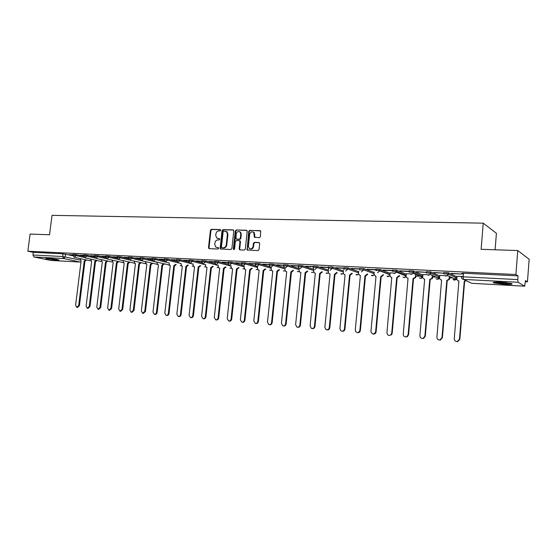 <?xml version="1.0" encoding="UTF-8"?>
<svg xmlns="http://www.w3.org/2000/svg" width="557" height="557" viewBox="0 0 557 557"><rect width="100%" height="100%" fill="white"/><g stroke="black" fill="none" stroke-linecap="round" stroke-linejoin="round"><path stroke-width="0.84" d="M220.746 230.257L220.231 229.561L211.361 229.331L210.428 230.271L208.499 247.656L209.223 248.659L218.093 249.014L218.755 248.352L218.532 247.754L215.796 247.134L214.751 244.391L214.911 242.936C215.28 241.056 216.29 240.053 217.933 239.921L219.089 239.956L219.75 239.294L219.542 238.716L216.708 238.034L215.747 235.367L215.907 233.919C216.276 232.039 217.279 231.037 218.929 230.89L220.078 230.918L220.746 230.257M47.777 258.295L45.785 258.566L56.988 260.216L59.021 259.945L47.777 258.295M500.659 282.169C494.519 281.926 492.214 282.176 493.746 282.921L504.586 284.328C510.769 284.578 513.101 284.328 511.598 283.576L500.659 282.169M259.402 237.637L260.391 236.669L260.732 230.904L249.738 230.326L248.763 231.294L247.127 249.975L258.03 250.601L259.026 249.633L259.673 243.52L258.887 242.49L254.417 242.337L253.428 243.305L253.108 246.319C252.349 248.742 251.019 249.404 249.111 248.304L248.408 246.145L249.661 234.379C250.497 231.858 251.875 231.239 253.797 232.52L254.375 237.24L259.402 237.637M27.85 251.2L30.085 234.093L49.538 234.748L52.031 215.35L483.253 223.162L481.137 249.306L517.745 250.539L515.9 274.517L27.85 251.2L33.302 252.363L32.96 255.009L62.663 256.512L80.062 260.063M233.794 230.897L233.049 229.895L223.03 229.637L222.076 230.584L220.154 248.116L220.481 248.972L230.918 249.522L231.879 248.568L233.794 230.897M236.259 229.978L246.466 230.243L247.231 231.252L245.324 249.097L244.349 250.058L239.956 249.884L239.197 248.861L239.976 241.647L239.218 240.631L236.328 240.533L235.36 241.487L234.553 248.972L233.564 249.515L233.348 248.923L235.298 230.939L236.259 229.978L246.932 230.424M463.375 274.232L461.725 273.41L463.452 273.229L463.159 276.815L517.766 279.579L518.066 282.26L524.659 286.201L525.502 280.589L527.444 281.821L529.15 259.263L517.745 250.539M416.023 276.063L419.191 276.223M421.454 276.342L422.728 276.404M432.754 276.926L435.887 277.087M438.171 277.205L439.633 277.282M449.84 277.811L452.932 277.971M455.236 278.089L456.844 278.187M525.418 281.717L527.444 281.821M495.103 249.78L496.412 233.292L483.253 223.162M515.9 274.517L518.052 275.875L517.766 279.579M33.302 252.363L63.004 253.804L72.89 255.754M51.035 260.46L33.956 256.972L32.96 255.009M83.682 255.364L79.909 255.183M94.586 255.9L90.652 255.705M105.684 256.443L101.583 256.241M116.97 256.993L112.695 256.784M128.451 257.557L124.002 257.341M140.134 258.128L135.504 257.905M152.033 258.713L147.215 258.476M164.134 259.304L159.128 259.061M176.465 259.903L171.257 259.653M189.011 260.523L183.601 260.258M201.794 261.149L196.175 260.871M214.814 261.783L208.979 261.498M228.078 262.431L222.02 262.138M241.592 263.092L235.305 262.786M255.371 263.767L248.84 263.447M254.681 237.087L254.646 237.435M269.407 264.457L262.632 264.122M283.722 265.16L276.697 264.812M298.315 265.87L291.033 265.515M313.201 266.601L305.647 266.232M328.386 267.346L320.553 266.956M343.878 268.098L335.76 267.701M359.683 268.878L351.279 268.46M375.801 269.665L367.112 269.24M392.177 270.465L383.265 270.027M395.54 273.125L390.123 272.881M408.901 271.287L399.766 270.834M412.424 273.981L406.338 273.703M416.594 271.858L426.474 272.338L416.608 271.663M429.663 274.852L422.888 274.538M433.799 272.7L443.894 273.195L433.812 272.505M447.278 275.743L439.793 275.395M451.372 273.564L461.69 274.065L451.393 273.362M463.18 276.544L457.046 276.272M443.811 272.54L448.364 272.763L456.956 276.843L456.893 278.082M448.148 274.566L446.227 273.675M426.272 271.691L430.679 271.879L439.745 275.938M430.547 273.578L428.862 272.833M409.11 270.855L413.433 271.05L422.847 275.047M413.322 272.617L411.874 272.011M392.309 270.034L396.584 270.242L406.297 274.169M396.445 271.684L395.254 271.21M375.85 269.233L380.041 269.435L390.081 273.313M379.909 270.786L379.011 270.437M359.627 269.47L359.725 268.446L363.839 268.648L374.193 272.484M343.815 268.683L343.913 267.666L347.965 267.875L358.611 271.67M328.331 267.917L328.428 266.907L332.411 267.116L343.342 270.876M313.145 267.165L313.243 266.169L317.163 266.378L328.372 270.096M298.26 266.427L298.357 265.438L302.221 265.647L313.688 269.337M283.666 265.71L283.764 264.721L287.572 264.937L299.283 268.592M269.351 265L269.456 264.018L273.209 264.234L284.383 267.632M255.315 264.303L255.412 263.336L259.116 263.552L269.894 266.733M241.536 263.621L241.641 262.66L245.296 262.876L255.733 265.884M228.022 262.953L228.126 261.999L231.733 262.222L241.863 265.069M214.758 262.298L214.863 261.344L218.421 261.574L228.279 264.283M201.738 261.658L201.843 260.711L205.359 260.934L214.96 263.517M188.955 261.024L189.06 260.084L192.534 260.314L201.899 262.779M176.409 260.404L176.513 259.465L179.946 259.701L189.081 262.062M164.078 259.792L164.19 258.866L167.58 259.096L176.506 261.358M151.97 259.193L152.082 258.274L155.431 258.504L164.155 260.676M140.079 258.608L140.19 257.689L143.504 257.926L152.033 260.015M128.395 258.03L128.5 257.118L131.779 257.355L140.12 259.36M116.907 257.466L117.019 256.554L120.263 256.791L128.423 258.727M105.621 256.902L105.733 256.004L108.942 256.241L116.928 258.107M94.53 256.359L94.641 255.461L97.816 255.698L105.635 257.501M83.62 255.816L83.731 254.925L86.878 255.169L94.53 256.909M72.897 255.287L73.009 254.403L76.121 254.646L83.62 256.324M72.953 254.841L69.34 254.66M69.319 254.814L72.939 254.995M518.052 275.875L463.452 273.229M79.888 255.336L83.661 255.517M90.631 255.858L94.565 256.053M101.562 256.394L105.663 256.596M112.674 256.944L116.949 257.153M123.981 257.494L128.43 257.717M135.49 258.065L140.12 258.288M147.194 258.636L152.012 258.873M159.107 259.221L164.12 259.465M171.236 259.813L176.444 260.07M183.587 260.418L188.997 260.69M196.155 261.038L201.78 261.317M208.959 261.665L214.8 261.95M221.999 262.305L228.064 262.605M235.284 262.96L241.578 263.266M248.819 263.621L255.35 263.941M262.619 264.297L269.386 264.631M276.676 264.993L283.701 265.334M291.012 265.696L298.294 266.051M305.633 266.413L313.18 266.782M320.54 267.144L328.365 267.527M335.746 267.889L343.857 268.286M351.258 268.648L359.662 269.059M367.091 269.428L376.372 269.88M383.251 270.222L392.727 270.681M399.745 271.029L409.423 271.503M217.724 238.521L218.086 238.556M219.59 238.758L218.602 238.723M218.581 247.795L217.606 247.761M220.593 229.735L211.883 229.505L210.95 230.445L209.021 247.809L209.341 248.659M233.501 230.069L223.538 229.811L222.591 230.758L220.669 248.269L220.997 249.125L220.481 248.972M223.81 231.023L223.141 231.684L221.456 247.085L221.679 247.684L223.197 247.837C224.861 247.712 225.877 246.702 226.253 244.808L227.402 234.253L226.553 231.684L223.81 231.023M225.961 231.28L227.061 231.858L227.91 234.42L226.762 244.969C226.386 246.862 225.369 247.872 223.712 247.997L222.487 247.949M239.719 240.791L240.471 241.808L239.698 249.014L240.032 249.884M236.76 230.152L235.799 231.113L234.017 249.627M240.777 234.17L240.137 232.095C238.257 230.96 236.934 231.615 236.168 234.037L235.987 238.946L239.364 239.245L240.339 238.292L240.777 234.17L241.278 234.344L240.631 232.269L239.594 231.691M241.278 234.344L240.833 238.459L239.865 239.413L236.976 239.322M253.163 232.011L254.284 232.694L254.96 237.505M250.177 248.868C251.945 249.32 253.08 248.526 253.602 246.479L253.108 246.319M259.339 242.657L254.904 242.504L253.915 243.465L253.602 246.479M260.14 230.598L250.232 230.507L249.251 231.475L247.35 249.313L247.691 250.19M86.495 259.966L84.956 261.122L84.218 260.961L85.757 259.806M79.978 258.539L81.134 260.794L75.599 305.222L76.796 307.339L78.676 305.494L84.218 260.961M84.956 261.122L79.428 305.598L77.541 307.443L76.859 307.353M97.064 260.509L95.602 261.686L94.767 261.518L96.333 260.349M90.457 259.04L91.64 261.351L86.105 306.148L87.324 308.286L89.231 306.427L94.767 261.518M95.498 261.679L89.976 306.531L88.062 308.39L87.393 308.3M107.814 261.066L106.22 262.256L105.496 262.089L107.09 260.899M101.109 259.555L102.314 261.922L96.786 307.095L98.025 309.253L99.968 307.373L105.496 262.089M106.22 262.256L100.706 307.485L98.756 309.358L98.102 309.26M47.289 258.274L57.615 259.562M57.009 259.437L47.916 258.302M494.407 282.155C497.554 283.04 507.692 283.805 510.999 283.402M510.226 283.228C507.601 283.673 497.666 282.928 495.194 282.1M498.578 282.086L506.856 282.705M118.738 261.623L117.228 262.841L116.399 262.674L118.021 261.463M111.943 260.07L113.168 262.5L107.647 308.056L108.9 310.228L110.885 308.341L116.399 262.674M117.116 262.834L111.609 308.446L109.632 310.333L108.991 310.242M129.851 262.194L128.312 263.433L127.49 263.266L129.14 262.027M122.958 260.599L123.751 263.015L124.204 263.092L118.69 309.031L119.971 311.224L121.983 309.323L127.49 263.266M128.201 263.426L122.7 309.427L120.688 311.328L120.068 311.238M141.151 262.772L139.473 264.032L138.77 263.865L140.455 262.612M134.16 261.129L134.954 263.6L135.428 263.691L129.92 310.026L131.222 312.24L133.276 310.326L138.77 263.865M139.473 264.032L133.986 310.43L131.939 312.345L131.327 312.254M152.646 263.364L151.051 264.645L150.244 264.478L151.957 263.196M145.558 261.665L145.468 262.41L146.839 264.297L141.353 311.036L142.669 313.271L144.757 311.342L150.244 264.478M150.94 264.645L145.461 311.447L143.379 313.375L142.787 313.285M164.343 263.955L162.602 265.264L161.92 265.097L163.661 263.795M157.151 262.208L157.053 263.008L157.923 264.812L158.453 264.916L152.98 312.066L154.317 314.315C155.445 314.378 156.155 313.73 156.447 312.373L161.92 265.097M162.602 265.264L157.144 312.477C156.851 313.835 156.141 314.482 155.013 314.42L154.449 314.336M176.249 264.568L174.592 265.905L173.798 265.731L175.573 264.401M168.945 262.758L169.704 265.431L170.275 265.543L164.809 313.111L166.167 315.387C167.323 315.457 168.047 314.802 168.332 313.424L173.798 265.731M174.473 265.898L169.022 313.528C168.729 314.907 168.005 315.561 166.856 315.485L166.313 315.408M188.357 265.188L186.665 266.552L185.885 266.378L187.688 265.014M180.941 263.315L181.693 266.058L182.299 266.183L176.847 314.176L178.219 316.467C179.403 316.55 180.141 315.889 180.44 314.496L185.885 266.378M186.553 266.545L181.116 314.601C180.823 315.993 180.085 316.655 178.901 316.571L178.393 316.494M200.68 265.814L198.842 267.2L198.188 267.033L200.026 265.647M193.161 263.879L193.049 264.881L193.885 266.692L194.539 266.838L189.102 315.262L190.494 317.574C191.699 317.664 192.457 317.003 192.757 315.582L198.188 267.033M198.842 267.2L193.425 315.687C193.126 317.107 192.367 317.769 191.162 317.671L190.689 317.601M213.234 266.455L211.479 267.875L210.706 267.701L212.586 266.281M205.589 264.45L205.47 265.529L206.299 267.332L206.995 267.499L201.578 316.369L202.985 318.695C204.217 318.799 204.99 318.131 205.296 316.696L210.706 267.701M211.354 267.868L205.958 316.801C205.651 318.235 204.879 318.903 203.639 318.799L203.208 318.729M226.01 267.102L224.22 268.558L223.461 268.383L225.369 266.928M218.253 265.021L218.121 266.183L218.922 267.987L219.674 268.182L214.278 317.49L215.698 319.836C216.965 319.955 217.752 319.286 218.066 317.824L223.461 268.383M224.095 268.551L218.713 317.929C218.4 319.391 217.613 320.059 216.346 319.941L215.956 319.878M239.016 267.757L237.066 269.24L236.447 269.073L238.396 267.59M231.141 265.605L231.002 266.852L231.775 268.641L232.589 268.864L227.214 318.632L228.642 320.999C229.944 321.138 230.751 320.463 231.071 318.973L236.447 269.073M237.066 269.24L231.712 319.077C231.392 320.56 230.577 321.236 229.282 321.097L228.948 321.048M252.265 268.432L250.406 269.95L249.668 269.776L251.653 268.258M244.265 266.19L244.126 267.534L244.85 269.303L245.741 269.567L240.387 319.802L241.822 322.183C243.158 322.343 243.994 321.668 244.321 320.15L249.668 269.776M250.281 269.943L244.941 320.247C244.614 321.765 243.778 322.44 242.448 322.28L242.177 322.238M265.766 269.108L263.74 270.667L263.141 270.493L265.167 268.94M257.64 266.775L257.487 268.23L258.163 269.964L259.137 270.284L253.811 320.985L255.238 323.38C256.617 323.575 257.473 322.893 257.814 321.34L263.141 270.493M263.74 270.667L258.427 321.445C258.086 322.99 257.23 323.673 255.851 323.478L255.663 323.45M279.517 269.804L277.581 271.405L276.864 271.224L278.932 269.63M271.259 267.367L271.099 268.934L271.712 270.618L272.791 271.008L267.485 322.197L268.899 324.606C270.319 324.828 271.21 324.146 271.565 322.559L276.864 271.224M277.449 271.398L272.164 322.656C271.809 324.244 270.918 324.926 269.497 324.703L269.421 324.689M293.525 270.5L291.555 272.15L290.845 271.969L292.954 270.326M284.968 269.658L285.504 271.273L286.695 271.753L281.417 323.429L282.803 325.838C284.279 326.117 285.205 325.434 285.581 323.798L290.845 271.969M291.422 272.143L286.166 323.896C285.797 325.518 284.885 326.2 283.422 325.949M307.805 271.217L305.793 272.909L305.097 272.728L307.255 271.043M299.102 270.389L299.548 271.907L300.871 272.505L295.621 324.689L296.958 327.091C298.496 327.439 299.464 326.757 299.861 325.065L305.097 272.728M305.661 272.902L300.432 325.163C300.063 326.792 299.137 327.481 297.647 327.231M322.364 271.934L320.31 273.682L319.627 273.508L321.828 271.76M313.723 268.996L313.842 272.512L315.311 273.278L310.103 325.97L311.349 328.345C312.957 328.797 313.981 328.129 314.427 326.353L319.627 273.508M320.171 273.675L314.977 326.451C314.608 328.094 313.668 328.79 312.15 328.539M337.208 272.672L335.112 274.476L334.437 274.295L336.686 272.498M328.407 269.734L328.414 273.076L330.043 274.058L324.863 327.272L325.956 329.577C327.662 330.204 328.769 329.563 329.271 327.662L334.437 274.295M334.966 274.469L329.814 327.76C329.438 329.424 328.484 330.12 326.938 329.869M352.344 273.41L350.054 275.276L349.545 275.102L351.836 273.236M343.384 270.493L343.272 273.578L345.062 274.859L339.916 328.609L340.745 330.719C342.562 331.673 343.78 331.102 344.414 329.006L349.545 275.102M350.054 275.276L344.936 329.103C344.567 330.774 343.592 331.485 342.019 331.227M367.78 274.169L365.594 276.105L364.953 275.924L367.286 273.988M358.652 271.266L358.464 274.03L360.379 275.68L355.275 329.967L355.651 331.561C357.531 333.211 358.938 332.814 359.864 330.371L364.953 275.924M365.448 276.098L360.365 330.468C359.989 332.153 359 332.87 357.399 332.613M360.365 275.785L359.975 275.638M381.141 276.933L380.668 276.759L383.049 274.747L383.529 274.928L381.141 276.933L376.093 331.993C375.662 333.615 374.659 334.291 373.093 334.026M374.227 272.053L374.012 274.434L376.003 276.509L370.934 331.7C372.341 334.646 373.9 334.715 375.606 331.895L380.668 276.759M375.989 276.627L375.55 276.46M397.162 277.79L396.702 277.616L399.132 275.583L399.585 275.764L397.162 277.79L392.17 333.281L391.578 334.715L389.099 335.474M390.123 272.853L389.921 275.109C389.928 276.404 390.548 277.156 391.787 277.351L386.927 332.766C387.463 335.446 388.856 336.066 391.111 334.618L391.703 333.19L396.702 277.616M415.988 276.474L415.71 277.497L413.67 278.667L413.071 278.486L415.278 277.316L415.717 274.42M406.338 273.675L406.137 275.952C406.15 277.261 406.784 278.02 408.051 278.222L403.24 334.207C403.526 336.505 404.737 337.312 406.889 336.616L408.121 334.639L413.071 278.486M413.51 278.66L408.566 334.729L407.341 336.707L405.44 336.943M432.726 277.254L432.253 278.667L429.774 279.377L431.835 278.493L432.448 275.471M422.895 274.51L422.693 276.808C422.707 278.138 423.362 278.904 424.65 279.106L419.894 335.683C420.082 337.786 421.196 338.656 423.229 338.308L424.873 336.122L429.774 279.377M430.192 279.551L425.304 336.212L423.661 338.391L422.115 338.447M449.819 278.034L449.137 279.788L446.832 280.282L448.74 279.614L449.541 276.467M439.793 275.36L439.598 277.685C439.612 279.029 440.281 279.802 441.597 280.004L436.904 337.187C437.05 339.178 438.101 340.09 440.072 339.916L441.986 337.639L446.832 280.282M447.229 280.463L442.39 337.723L440.483 340.007L439.139 339.979M466.474 280.798L464.253 281.215L466.105 280.624M457.046 276.237L456.851 278.584C456.872 279.941 457.562 280.721 458.905 280.93L454.268 338.726C454.394 340.654 455.417 341.587 457.353 341.525L459.462 339.185L464.253 281.215M464.622 281.389L459.845 339.269L457.743 341.608L456.524 341.538M436.291 277.156L435.435 276.78M418.704 275.666L418.669 276.091M402.405 274.065L402.37 274.524M518.066 282.26L463.563 279.412L471.73 283.311L524.61 286.187M65.545 254.131L65.204 256.84L63.637 258.525L33.956 256.972M50.784 260.446L80.104 262.041L63.637 258.525L62.663 256.512L63.004 253.804M448.364 272.763L448.26 274.016L456.858 278.061L456.148 279.523L454.456 280.157L453.001 279.489M430.735 271.907L430.631 273.146L439.64 277.142M413.475 271.064L413.371 272.296L422.742 276.237M396.584 270.242L396.473 271.461L406.192 275.346M380.041 269.435L379.93 270.639L389.977 274.483M363.839 268.648L363.728 269.839L374.081 273.64M347.965 267.875L347.853 269.052L358.506 272.819M332.411 267.116L332.292 268.286L343.237 272.011M317.163 266.378L317.051 267.534L328.261 271.217M302.221 265.647L302.11 266.796L313.577 270.451M287.572 264.937L287.461 266.072L299.172 269.692M273.209 264.234L273.09 265.362L285.038 268.954M259.116 263.552L258.998 264.666L271.168 268.223M245.296 262.876L245.177 263.976L257.557 267.513M231.733 262.222L231.615 263.308L244.203 266.817M218.421 261.574L218.302 262.653L231.085 266.135M205.359 260.934L205.241 262.006L218.205 265.466M192.534 260.314L192.416 261.372L205.554 264.805M179.946 259.701L179.82 260.746L193.126 264.157M167.58 259.096L167.455 260.14L180.921 263.524M155.431 258.504L155.312 259.534L168.924 262.904M143.504 257.926L143.379 258.949L157.137 262.291M131.779 257.355L131.661 258.364L145.551 261.686M120.263 256.791L120.138 257.8L129.398 259.973M108.942 256.241L108.817 257.237L117.757 259.311M97.816 255.698L97.691 256.686L106.366 258.671M86.878 255.169L86.753 256.143L95.191 258.044M76.121 254.646L75.996 255.614L84.211 257.445M72.89 255.371L75.996 255.614L74.408 257.313L72.89 255.371M74.359 257.306L90.624 260.878M83.613 255.907L86.753 256.143L85.144 257.856L83.613 255.907M94.516 256.443L97.691 256.686L96.062 258.413L94.516 256.443M105.614 257L108.817 257.237L107.16 258.977L105.614 257M116.9 257.557L120.138 257.8L118.46 259.548L116.9 257.557M128.382 258.128L131.661 258.364L129.948 260.133L128.382 258.128M140.065 258.713L143.379 258.949L141.645 260.725L140.065 258.713M151.964 259.304L155.312 259.534L153.551 261.33L151.964 259.304M164.064 259.903L167.455 260.14L165.673 261.95L164.064 259.903M176.395 260.516L179.82 260.746L178.01 262.577L176.395 260.516M188.941 261.142L192.416 261.372L190.571 263.217L190 263.057L188.941 261.142M201.725 261.776L205.241 262.006L203.368 263.865L202.741 263.677L201.725 261.776M214.744 262.424L218.302 262.653L216.401 264.526L215.712 264.31L214.744 262.424M228.008 263.085L231.615 263.308L229.679 265.202L228.92 264.951L228.008 263.085M241.522 263.753L245.177 263.976L243.207 265.891L242.372 265.585L241.522 263.753M255.294 264.443L258.998 264.666L257 266.594L256.067 266.225L255.294 264.443M269.337 265.139L273.09 265.362L271.057 267.304L270.02 266.852L269.337 265.139M283.652 265.849L287.461 266.072L285.393 268.035L284.223 267.464L283.652 265.849M298.246 266.58L302.11 266.796L300.007 268.78L298.698 268.056L298.246 266.58M313.445 268.613L313.131 267.318L317.051 267.534L314.914 269.539M328.498 269.108L328.31 268.077L332.292 268.286L330.12 270.312M343.871 269.546L343.801 268.843L347.853 269.052L345.632 271.099M359.613 269.936L363.728 269.839L361.465 271.9M375.745 270.437L379.93 270.639L377.632 272.728M392.198 271.245L396.473 271.461L396.319 272.115L394.133 273.564M409.005 272.081L413.371 272.296L413.036 273.306L410.982 274.42M426.168 272.93L430.631 273.146L430.095 274.441L428.201 275.297M443.706 273.793L448.26 274.016L447.529 275.534L445.788 276.188M101.207 261.435L85.096 257.849M111.971 262.006L96.013 258.406M123.208 262.591L107.125 258.97M134.404 263.176L118.425 259.548M145.788 263.76L129.927 260.133M157.373 264.359L141.631 260.725M169.154 264.958L153.551 261.33M181.136 265.571L180.148 265.536L181.178 265.626M193.335 266.19L192.256 266.169L193.376 266.253M205.749 266.817L204.572 266.81M218.386 267.451L217.112 267.471L218.435 267.527M231.252 268.098L229.874 268.133M244.356 268.752L242.866 268.815M257.703 269.414L256.102 269.504L257.752 269.491M271.301 270.082L269.574 270.208M285.149 270.765L283.304 270.918M299.262 271.447L297.285 271.642M313.647 272.143L311.537 272.38M328.317 272.846L326.896 273.396L326.061 273.125M343.265 273.557L341.754 274.183L340.863 273.884M358.52 274.274L356.905 274.984L355.951 274.657M374.074 274.998L372.348 275.806L371.338 275.443M389.949 275.715L388.111 276.641L387.024 276.23M406.15 276.425L404.194 277.49L403.024 277.038M422.686 277.121L420.605 278.361L419.351 277.846M439.591 277.727L439.195 278.423L437.349 279.245L436.006 278.667M461.433 276.982L463.159 276.815L463.563 279.412C462.164 279.196 461.454 278.389 461.433 276.982M493.781 282.483L493.182 282.448M524.659 286.201L471.856 283.318M81.03 261.665L80.104 262.041L81.002 261.908M209.021 247.809L208.499 247.656M210.95 230.445L210.428 230.271M211.883 229.505L211.361 229.331M220.669 248.269L220.154 248.116M222.591 230.758L222.076 230.584M223.538 229.811L223.03 229.637M233.467 230.041L233.049 229.895M223.712 247.997L223.197 247.837M226.762 244.969L226.253 244.808M227.91 234.42L227.402 234.253M246.911 230.403L246.466 230.243M239.698 249.014L239.197 248.861M240.471 241.808L239.976 241.647M233.856 249.083L233.348 248.923M235.799 231.113L235.298 230.939M239.865 239.413L239.364 239.245M240.833 238.459L240.339 238.292M254.64 236.648L254.152 236.481M254.848 234.685L254.361 234.511M253.915 243.465L253.428 243.305M254.904 242.504L254.417 242.337M259.311 242.636L258.887 242.49M247.35 249.313L246.855 249.16M249.251 231.475L248.763 231.294M250.232 230.507L249.738 230.326M85.054 261.122L84.316 260.961M79.428 305.598L78.676 305.494M95.602 261.686L94.871 261.525M89.976 306.531L89.231 306.427M106.324 262.256L105.6 262.096M100.706 307.485L99.968 307.373M117.228 262.841L116.504 262.681M111.609 308.446L110.885 308.341M128.312 263.433L127.602 263.273M122.7 309.427L121.983 309.323M139.584 264.039L138.881 263.872M133.986 310.43L133.276 310.326M151.051 264.645L150.355 264.484M145.461 311.447L144.757 311.342M162.721 265.271L162.031 265.104M157.144 312.477L156.447 312.373M174.592 265.905L173.909 265.738M169.022 313.528L168.332 313.424M186.665 266.552L186.003 266.385M181.116 314.601L180.44 314.496M198.96 267.207L198.306 267.04M193.425 315.687L192.757 315.582M211.479 267.875L210.831 267.708M205.958 316.801L205.296 316.696M224.22 268.558L223.587 268.383M218.713 317.929L218.066 317.824M237.191 269.247L236.572 269.08M231.712 319.077L231.071 318.973M250.406 269.95L249.794 269.783M244.941 320.247L244.321 320.15M263.872 270.674L263.266 270.5M258.427 321.445L257.814 321.34M277.581 271.405L276.996 271.231M272.164 322.656L271.565 322.559M291.555 272.15L290.984 271.976M286.166 323.896L285.581 323.798M305.793 272.909L305.236 272.742M300.432 325.163L299.861 325.065M320.31 273.682L319.767 273.515M314.977 326.451L314.427 326.353M335.112 274.476L334.583 274.302M329.814 327.76L329.271 327.662M350.2 275.283L349.692 275.109M344.936 329.103L344.414 329.006M365.594 276.105L365.1 275.931M360.365 330.468L359.864 330.371M381.294 276.94L380.821 276.766M376.107 331.861L375.62 331.763M397.315 277.797L396.856 277.623M392.17 333.281L391.703 333.19M413.67 278.667L413.231 278.493M415.975 276.613L415.543 276.439M408.566 334.729L408.121 334.639M430.352 279.558L429.934 279.384M432.705 277.483L432.295 277.309M425.304 336.212L424.873 336.122M447.396 280.47L446.999 280.296M449.791 278.375L449.395 278.194M442.39 337.723L441.986 337.639M464.796 281.396L464.42 281.222M459.845 339.269L459.462 339.185M418.739 275.68L418.704 276.105M402.426 274.079L402.384 274.531M493.801 282.239L493.746 282.921M380.027 269.435L379.895 270.883L389.956 274.726M396.556 270.236L396.319 272.115L406.137 276.021M413.433 271.05L413.036 273.306L422.596 277.282C421.719 278.479 420.674 278.681 419.463 277.894M430.679 271.879L430.095 274.441L439.195 278.423C438.241 279.426 437.217 279.523 436.124 278.716M448.294 272.735L447.529 275.534L456.148 279.523L453.133 279.551M134.035 263.176L134.425 263.203M145.349 263.774L145.816 263.802M156.858 264.38L157.401 264.401M168.562 265L169.189 265.014M204.579 266.817L205.798 266.887M229.888 268.14L231.301 268.175M242.887 268.822L244.405 268.829M269.609 270.215L271.343 270.166M283.339 270.932L285.191 270.841M297.334 271.656L299.304 271.531M311.586 272.394L313.682 272.227M326.117 273.146L328.345 272.923M340.926 273.912L343.293 273.633M356.02 274.685L358.541 274.343M371.415 275.471L374.088 275.054M387.115 276.265L389.956 275.757M403.129 277.073C404.305 277.797 405.308 277.588 406.15 276.453M50.903 260.46L80.215 262.055M209.293 248.659L208.84 248.526M227.061 231.858L226.553 231.684M239.99 249.849L239.489 249.689M240.206 241.007L239.712 240.84M233.954 249.633L233.564 249.515M240.631 232.269L240.137 232.095M254.862 237.407L254.375 237.24M254.284 232.694L253.797 232.52M247.621 250.135L247.127 249.975M383.515 275.019L383.042 274.845M376.093 331.993L375.606 331.895M399.48 276.272L399.028 276.098M391.578 334.715L391.111 334.618M415.71 277.497L415.278 277.316M407.341 336.707L406.889 336.616M432.253 278.667L431.835 278.493M423.661 338.391L423.229 338.308M449.137 279.788L448.74 279.614M440.483 340.007L440.072 339.916M466.39 280.874L466.014 280.7M457.743 341.608L457.353 341.525"/></g></svg>
